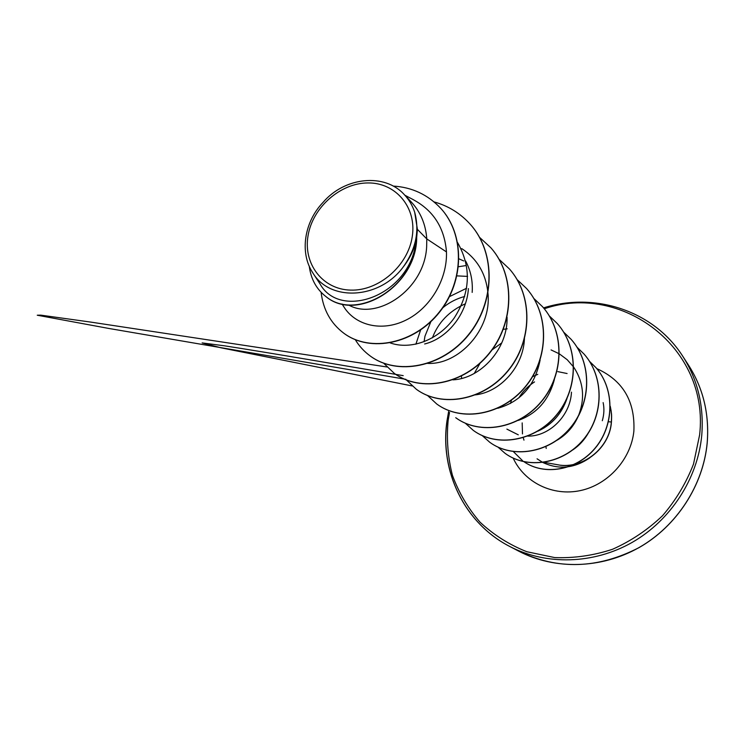 <?xml version="1.0" encoding="UTF-8"?>
<svg xmlns="http://www.w3.org/2000/svg" width="745" height="745" viewBox="0 0 745 745"><rect width="100%" height="100%" fill="white"/><g stroke="black" fill="none" stroke-linecap="round" stroke-linejoin="round"><path stroke-width="1.12" d="M308.095 235.429C312.798 207.212 340.512 182.898 368.077 182.944C395.707 182.581 416.855 207.399 412.264 236.537C408.102 265.676 378.777 291.099 350.69 290.112C322.52 289.554 302.982 263.637 308.095 235.429M544.241 462.356L560.911 465.327C584.713 467.925 609.242 447.466 611.347 423.104L611.356 422.005L608.488 421.745M560.855 465.28L560.324 465.197C584.257 468.102 609.14 447.559 611.254 423.011L611.356 422.005C611.794 412.739 611.254 414.034 611.105 411.119L610.267 406.565M603.133 402.607C604.381 408.456 604.111 414.49 602.305 420.711M510.418 403.492L511.545 400.084M532.573 376.681L537.769 374.344M557.828 371.625L567.094 373.534M417.405 229.358L414.695 212.26C412.451 205.471 408.977 199.585 404.293 194.613L411.147 201.848C420.525 211.971 425.74 224.329 426.783 238.922L417.405 229.358L416.697 237.264C416.958 285.745 356.92 322.948 325.882 296.519L325.639 296.333C355.449 321.607 413.13 288.464 416.157 241.585L416.697 237.264M342.039 304.007L343.78 306.707C355.3 325.453 381.691 332.074 405.653 320.257C429.679 308.7 447.41 280.036 446.469 251.922L426.783 238.922L426.652 246.669C424.678 289.693 376.877 321.151 348.604 304.994M465.662 261.067C470.756 270.686 472.926 281.126 472.172 292.403M459.022 258.878L463.716 260.936M456.964 275.883L467.581 276.395M424.054 341.778L424.967 336.2L430.852 321.672M442.036 308.421C448.658 302.731 456.219 298.745 464.712 296.482M503.322 329.327L507.224 328.824M468.409 288.622C466.724 314.632 446.991 338.509 424.641 343.985M461.555 378.46L461.481 376.132M571.471 392.159C570.344 416.138 548.879 436.607 527.832 436.104M518.278 434.829L506.879 429.12M446.469 251.922C444.569 228.138 433.646 210.807 413.708 199.939M312.546 272.521L319.884 283.668C339.822 320.657 410.588 296.044 416.092 240.793C413.782 250.227 409.48 258.962 403.203 267.008C379.522 299.397 329.56 302.042 312.593 272.493C299.555 252.667 304.202 222.038 322.967 202.472C344.739 176.826 384.727 172.868 404.293 194.613M343.948 333.322L344.06 333.406C370.544 353.065 414.676 343.864 439.522 312.202C464.675 280.744 464.759 234.34 440.91 208.525L440.807 208.414M321.104 292.291C323.2 309.762 330.78 323.414 343.836 333.238C370.33 352.897 414.471 343.696 439.317 312.025C464.48 280.548 464.573 234.135 440.714 208.311C427.826 194.631 411.985 187.219 393.192 186.073M309.259 266.179C310.907 279.003 316.364 289.051 325.639 296.333M416.092 240.793L416.157 241.585M534.538 381.906C527.972 386.143 522.739 391.479 518.827 397.914M572.989 449.784C579.256 445.529 584.35 439.988 588.271 433.162M557.195 440.155C566.33 434.735 573.222 427.034 577.887 417.051M578.548 415.552C585.17 398.333 583.568 382.213 573.743 367.183M573.622 367.015L567.206 359.714L559.411 353.894M559.29 353.819L551.067 349.926M537.927 431.15C551.961 424.752 561.665 413.847 567.029 398.445M518.287 420.413C536.847 413.754 548.869 400.139 554.364 379.578M497.725 408.288C520.811 401.723 534.947 385.612 540.144 359.965M465.346 303.792C449.282 311 438.302 322.352 432.398 337.839M475.31 394.878C500.221 392.149 523.558 366.642 524.443 338.398M452.923 379.848C480.646 378.674 507.978 348.893 507.066 317.174M427.528 363.383C458.631 365.106 491.635 329.625 487.994 293.483M487.928 292.72C485.861 273.555 477.135 258.85 461.751 248.597M390.296 342.942C410.812 350.178 438.2 340.335 454.161 318.068C470.458 292.627 471.622 267.511 457.663 242.721M470.561 224.636L470.654 224.739C496.254 253.43 495.025 302.88 468.456 335.11C442.139 367.602 397.122 375.853 370.516 356.194L370.414 356.119M490.825 247.75L490.908 247.834C515.605 275.548 514.544 323.023 489.018 353.828C463.753 384.876 420.348 392.587 394.468 373.487L394.375 373.413M509.45 268.992L509.524 269.075C533.392 295.849 532.479 341.517 507.941 371.019C483.635 400.773 441.72 407.99 416.548 389.421L416.455 389.356M526.659 288.622L526.734 288.697C549.81 314.604 549.018 358.587 525.374 386.897C501.972 415.44 461.453 422.219 436.952 404.153L436.868 404.097M542.593 306.782L542.649 306.856C564.999 331.935 564.319 374.363 541.522 401.574C518.948 428.999 479.743 435.397 455.884 417.815L455.8 417.768M557.39 323.656L557.446 323.73C579.098 348.045 578.511 389.02 556.496 415.198C534.696 441.599 496.719 447.643 473.466 430.517L473.401 430.47M571.164 339.366L571.219 339.431C592.219 363.02 591.726 402.635 570.437 427.872C549.363 453.323 512.541 459.041 489.884 442.362L489.819 442.316M584.024 354.033L584.071 354.089C604.465 376.998 604.037 415.347 583.428 439.699C563.034 464.265 527.302 469.685 505.203 453.426L505.138 453.379M596.056 367.76L596.102 367.816C615.407 389.98 614.001 426.056 595.115 448.304C576.295 470.84 544.129 475.766 524.07 461.798C544.176 475.692 576.304 470.691 595.078 448.145C613.917 425.879 615.296 389.849 596 367.704L596.102 367.816M610.257 406.276L611.151 410.933C611.319 413.931 611.887 412.59 611.449 422.108M434.056 201.895C448.462 205.918 460.596 213.461 470.477 224.534C496.086 253.244 494.857 302.703 468.27 334.943C441.953 367.443 396.927 375.704 370.312 356.045C364.203 351.603 359.192 346.155 355.291 339.692M479.575 237.366L490.741 247.657C515.456 275.371 514.385 322.864 488.86 353.679C463.586 384.746 420.161 392.457 394.282 373.347L383.573 363.132M499.169 259.39L509.375 268.908C533.252 295.681 532.34 341.368 507.783 370.88C483.477 400.642 441.552 407.869 416.371 389.3L406.5 380.062M458.501 266.738L465.532 265.639M517.207 279.701L526.594 288.538C549.68 314.446 548.888 358.457 525.234 386.767C501.823 415.319 461.295 422.108 436.784 404.032L427.602 395.576M415.887 344.218L420.599 330.035M449.486 296.631L466.631 288.231M533.876 298.494L542.528 306.707C564.878 331.795 564.198 374.241 541.392 401.453C518.818 428.897 479.594 435.294 455.726 417.712L455.884 417.815M549.251 315.861L557.325 323.591C578.986 347.915 578.399 388.899 556.375 415.086C534.565 441.506 496.58 447.54 473.326 430.414L465.327 423.235M506.423 319.763L507.038 319.624M563.686 332.14L571.108 339.31C592.117 362.899 591.614 402.524 570.325 427.77C549.242 453.23 512.411 458.948 489.744 442.269L482.248 435.62M474.258 373.459L479.994 363.337M492.063 349.889L501.785 342.877M577.068 347.263L583.968 353.977C604.363 376.886 603.944 415.244 583.326 439.606C562.922 464.172 527.181 469.601 505.073 453.333L497.986 447.102M589.565 361.399L596 367.704M522.683 460.82L513.342 451.563M414.695 212.26C419.733 230.959 415.906 249.212 403.203 267.008M543.654 427.332L544.26 427.853M707.191 442.763C709.454 414.062 703.215 388.173 688.492 365.097C703.215 388.136 709.464 414.043 707.219 442.828C703.327 485.191 676.87 526.128 638.959 547.659C597.779 568.873 557.819 570.093 519.079 551.337C554.829 569.953 601.271 568.984 639.136 547.5C676.926 525.914 703.28 485.135 707.191 442.763M544.269 308.775C621.423 282.243 709.715 347.608 699.62 434.894L693.511 464.051C686.21 482.965 675.873 500.202 662.501 515.745C647.656 529.881 630.996 541.056 612.52 549.279C593.448 555.546 574.171 558.312 554.699 557.577L526.789 551.719C509.207 544.707 493.637 534.873 480.078 522.217C467.981 508.248 458.762 492.594 452.411 475.254C447.847 457.346 446.423 439.084 448.136 420.487L449.524 412.441M543.543 307.89C594.901 291.574 653.793 310.758 682.755 356.25C697.748 379.745 704.081 406.137 701.743 435.415C697.702 478.653 670.751 520.327 632.16 542.407C593.495 564.384 546.132 565.418 509.729 546.457C464.247 523.158 439.578 470.821 447.121 420.804M589.733 457.877C574.376 468.382 558.778 469.927 542.956 462.543M542.798 462.459L537.071 458.808M596.81 368.635C622.857 380.397 635.206 401.22 633.874 431.132C631.006 459.283 608.134 484.716 580.42 490.573C552.716 496.552 524.368 482.443 513.175 458.119M448.63 411.529L447.019 420.664C439.476 470.989 464.321 523.186 509.729 546.457L519.079 551.337M522.18 422.899L522.487 433.916M523.26 437.706L523.968 440.146M682.755 356.25L688.492 365.097M413.726 199.902L404.898 195.246M386.944 366.978L90.462 322.054L40.752 315.135L37.25 315.219L108.612 328.415L405.913 379.345M546.215 448.434L546.001 447.102M403.203 375.648C344.665 365.655 268.181 352.581 224.329 345.792L202.137 342.914L221.125 347.831L412.19 385.947"/></g></svg>
